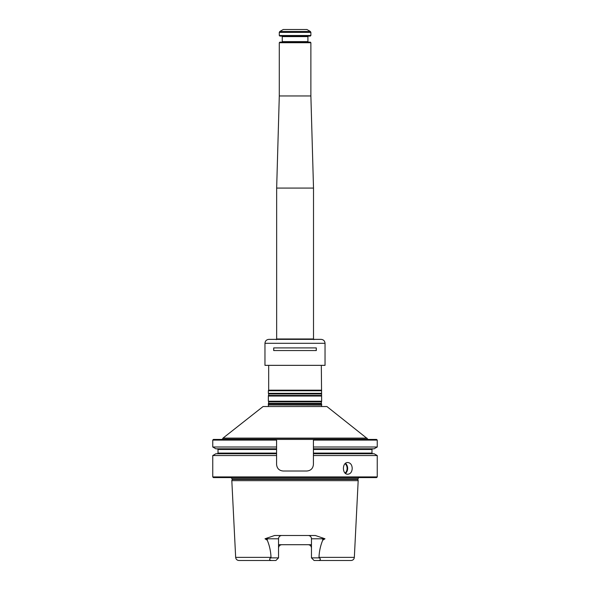 <?xml version="1.0" encoding="UTF-8"?>
<svg xmlns="http://www.w3.org/2000/svg" width="590" height="590" viewBox="0 0 590 590"><rect width="100%" height="100%" fill="white"/><g stroke="black" fill="none" stroke-linecap="round" stroke-linejoin="round"><path stroke-width="0.89" d="M279.291 32.384L279.822 31.477L310.347 31.477L310.878 32.384L310.878 35.489L279.291 35.489L279.291 32.384L310.878 32.384M279.822 31.477L283.237 29.5L306.925 29.5L310.347 31.477M310.878 35.489L310.281 36.079L279.881 36.079L279.291 35.489M281.725 36.079L282.256 36.61L307.914 36.61L307.914 41.61L282.256 41.61L281.725 42.133M308.445 42.133L307.914 41.61M279.291 42.723L310.878 42.723L310.281 42.133L279.881 42.133L279.291 42.723L279.291 95.956L276.658 188.077L276.658 338.977L276.268 339.663M310.878 42.723L310.878 95.956L279.291 95.956M310.878 95.956L313.511 188.077L276.658 188.077M264.962 343.306C265.198 340.909 266.51 339.597 268.907 339.361L321.093 339.361C323.49 339.597 324.802 340.909 325.038 343.306L325.038 365.35L264.962 365.35L264.962 343.306L325.038 343.306M313.511 188.077L313.511 338.977L276.658 338.977M313.902 339.663L313.511 338.977M316.262 347.916L316.262 350.548M273.738 347.916L273.738 350.548M316.306 347.916L316.306 350.548L273.694 350.548L273.694 347.916L316.306 347.916M325.038 365.35L264.962 365.35M276.577 440.088L276.577 446.999L212.754 446.999L212.754 440.088L276.577 440.088L276.577 439.432L213.41 439.432L212.754 440.088M212.754 446.999L215.881 448.806L276.577 448.806L276.577 439.432L313.423 439.432L313.423 448.806L374.119 448.806L377.246 446.999L313.423 446.999M276.577 448.806L276.577 453.74L215.881 453.74L212.754 455.546L212.754 476.934L377.246 476.934L377.246 455.546L313.423 455.546L313.423 464.433C313.017 468.445 310.827 470.636 306.844 471.012L283.156 471.012C279.181 470.643 276.983 468.453 276.577 464.433L276.577 453.74M377.246 440.088L313.423 440.088L313.423 439.432L376.59 439.432L377.246 440.088L377.246 446.999M372.644 448.806L371.988 449.462L313.423 449.462L313.423 448.806M313.423 449.462L313.423 455.546M377.246 455.546L374.119 453.74L313.423 453.74M352.223 468.379C351.994 464.824 350.541 462.877 347.871 462.523C341.942 462.176 341.942 474.589 347.871 474.235C350.541 473.888 351.994 471.934 352.223 468.379M276.577 455.546L212.754 455.546M278.952 469.493A6.579 6.579 0 0 1 278.517 469.102M368.035 439.432L366.987 438.377L223.013 438.377L221.965 439.432M366.987 438.112L223.013 438.112L263.088 406.532L326.912 406.532L366.987 438.377M268.354 406.532L321.646 406.532M321.646 406.503L321.535 405.101L268.354 404.954L321.646 404.954L321.646 403.936L268.354 403.936L268.354 404.954M321.321 365.682L321.646 401.229L321.226 403.339L321.646 403.936M321.646 401.229L268.354 401.229L268.774 401.827L268.354 403.936M321.646 396.038L268.354 396.038L268.354 401.229M321.646 393.331L268.354 393.331L268.774 393.928L268.354 396.038M321.646 390.735L268.354 390.735L268.354 393.331M321.321 390.167L268.679 390.167L268.354 390.735M212.754 476.934L213.41 477.59L376.59 477.59L377.246 476.934M357.842 478.778L232.158 478.778L232.158 479.412L357.842 479.412L358.587 477.59M278.539 557.867L278.539 538.788L265.013 538.788L267.285 540.234C269.505 545.551 270.744 551.267 271.017 557.373L271.164 557.867L278.539 557.867L275.906 560.5L238.943 560.5C237.018 560.33 235.926 559.283 235.661 557.373L231.818 480.658L358.182 480.658L357.842 479.412M271.164 557.867C268.273 558.789 269.785 560.766 272.521 560.5M265.013 538.788L274.616 535.499L315.385 535.499L324.987 538.788L322.715 538.788L322.715 540.234L324.987 538.788M308.172 535.499A3.289 3.289 0 0 1 311.461 538.788L311.461 557.867L314.094 560.5L317.479 560.5C320.252 560.758 321.705 558.774 318.836 557.867L318.983 557.373C319.249 551.281 320.495 545.573 322.715 540.234M311.461 557.867L318.836 557.867M318.983 557.373L354.339 557.373C354.074 559.283 352.982 560.33 351.057 560.5L317.479 560.5M310.473 545.639A3.289 3.289 0 0 0 309.558 545.013M280.781 544.88A3.289 3.289 0 0 0 278.539 547.999C278.768 545.964 279.867 544.865 281.828 544.71L311.461 544.71M278.539 538.788A3.289 3.289 0 0 1 281.828 535.499M278.539 544.71L281.828 544.71M311.461 547.999C311.232 545.964 310.134 544.865 308.172 544.71M345.106 473.04A5.465 4.182 90 0 0 347.104 468.379A5.465 4.182 90 0 0 345.106 463.725M345.504 473.387A5.856 4.484 90 0 0 347.658 468.379A5.856 4.484 90 0 0 345.504 463.379M276.577 449.462L218.012 449.462L217.356 448.806M276.577 453.083L218.012 453.083L217.356 453.74M371.988 449.462L371.988 453.083L313.423 453.083M321.226 403.339L268.774 403.339M321.226 401.827L268.774 401.827M321.226 395.44L268.774 395.44M321.226 393.928L268.774 393.928M267.285 540.234L267.285 538.788A3.289 1.497 90 0 0 267.233 537.925M271.017 557.373L235.661 557.373M322.767 537.925A3.289 1.497 -90 0 0 322.715 538.788L311.461 538.788M307.914 36.61L308.445 36.079M282.256 36.61L282.256 41.61M218.012 449.462L218.012 453.083M371.988 453.083L372.644 453.74M268.354 406.503L268.465 405.101M268.679 365.682L268.679 390.167M232.158 478.778L230.838 477.465M232.158 479.412L231.818 480.658M354.339 557.373L358.182 480.658"/></g></svg>

